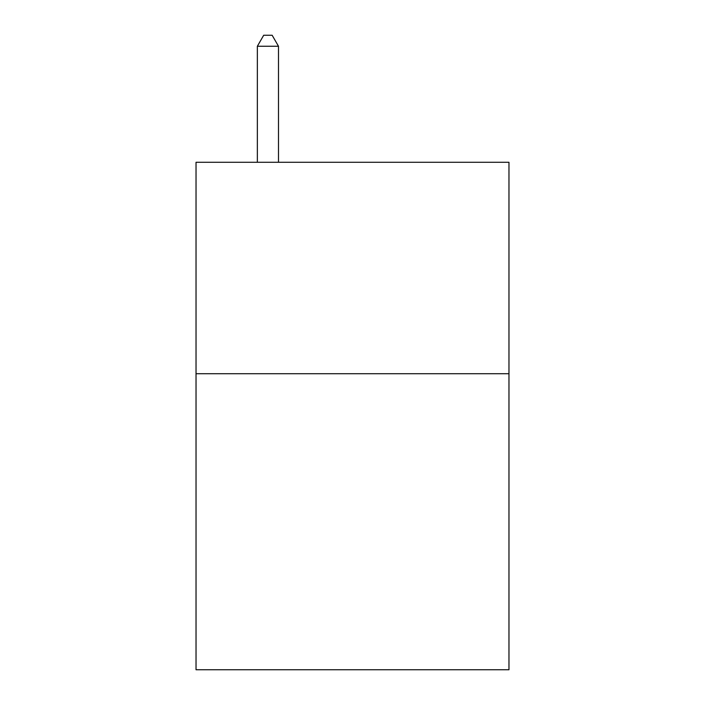 <?xml version="1.0" encoding="UTF-8"?>
<svg xmlns="http://www.w3.org/2000/svg" width="705" height="705" viewBox="0 0 705 705"><rect width="100%" height="100%" fill="white"/><g stroke="black" fill="none" stroke-linecap="round" stroke-linejoin="round"><path stroke-width="1.06" d="M508.966 373.729L508.966 669.75L196.034 669.75L196.034 162.282L508.966 162.282L508.966 373.729L196.034 373.729M278.493 162.282L278.493 46.248L257.351 46.248L257.351 162.282M257.351 46.248L263.696 35.25L272.148 35.25L278.493 46.248"/></g></svg>
